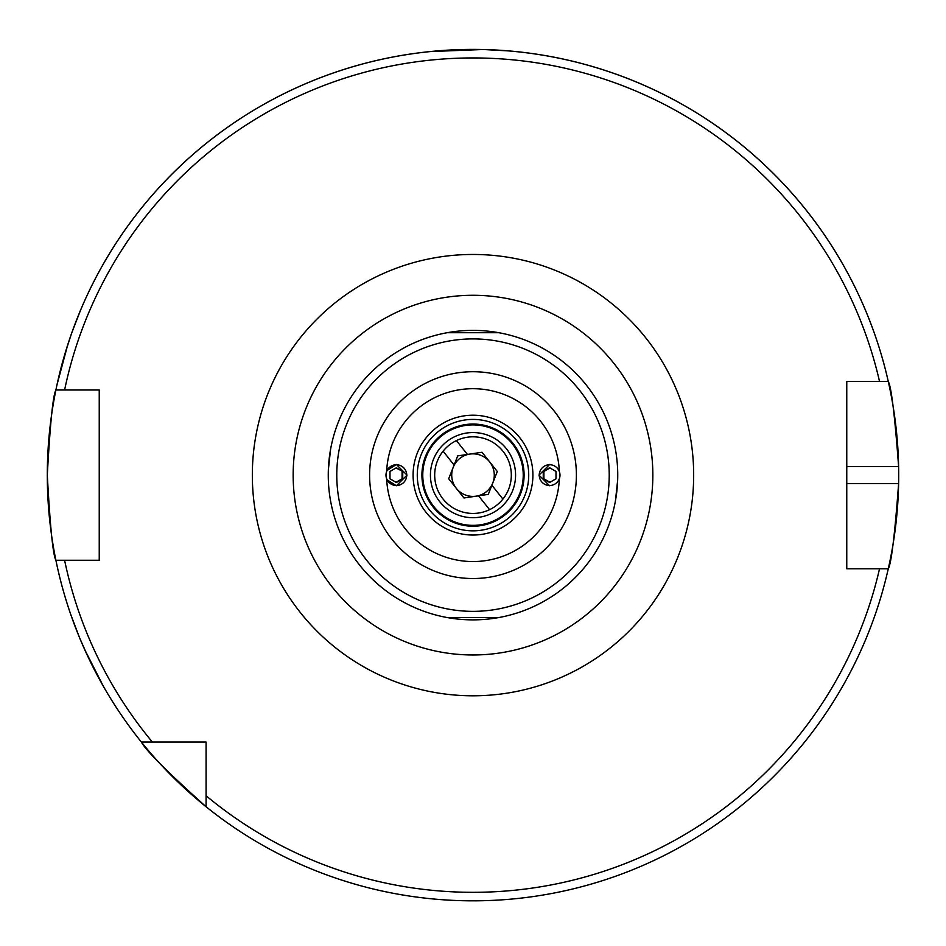 <?xml version="1.0" encoding="UTF-8"?>
<svg xmlns="http://www.w3.org/2000/svg" width="946" height="946" viewBox="0 0 946 946"><rect width="100%" height="100%" fill="white"/><g stroke="black" fill="none" stroke-linecap="round" stroke-linejoin="round"><path stroke-width="1.42" d="M80.576 310.122L72.05 332.093M71.175 334.577L65.321 352.586M64.565 355.117L57.008 384.726L67.71 344.888M70.962 615.089L79.322 637.119M80.339 639.555L88.037 656.855M89.172 659.232L103.362 686.299L84.667 649.535M549.626 464.486L538.972 475.129L549.626 485.771M559.252 480.686A86.429 86.429 0 0 1 472.432 561.557A86.429 86.429 0 0 1 386.689 479.551L396.374 485.771L407.028 475.129L396.374 464.486L386.689 470.706A86.429 86.429 0 0 1 473 388.7A86.429 86.429 0 0 1 559.311 470.706M421.916 475.129A51.084 51.084 0 0 1 473 424.045A51.084 51.084 0 0 1 524.084 475.129A51.084 51.084 0 0 1 473 526.213A51.084 51.084 0 0 1 421.916 475.129M430.43 475.129A42.57 42.57 0 0 1 473 432.559A42.57 42.57 0 0 1 515.57 475.129A42.57 42.57 0 0 1 473 517.699A42.57 42.57 0 0 1 430.43 475.129M328.262 475.129A144.738 144.738 0 0 1 473 330.39A144.738 144.738 0 0 1 617.738 475.129A144.738 144.738 0 0 1 473 619.867A144.738 144.738 0 0 1 328.262 475.129M609.224 475.129A136.224 136.224 0 0 1 473 611.353A136.224 136.224 0 0 1 336.776 475.129A136.224 136.224 0 0 1 473 338.905A136.224 136.224 0 0 1 609.224 475.129M447.21 332.708L498.79 332.708L447.21 332.708M617.632 480.544L615.42 500.919M498.79 617.549L447.21 617.549L498.79 617.549M328.368 469.701L330.58 449.338M482.495 49.535L430.43 51.557L466.201 49.488M485.132 49.606L508.664 50.918M846.765 483.643L898.617 483.643A425.7 425.7 0 0 1 888.27 568.783C891.274 563.792 894.727 535.412 898.617 483.643A425.7 425.7 0 0 0 898.617 466.615C894.739 414.939 891.286 386.559 888.27 381.475L846.765 381.475L846.765 568.783L888.27 568.783A425.7 425.7 0 0 1 47.3 475.129C50.138 423.418 53.011 395.038 55.897 389.989L99.235 389.989L99.235 560.269L55.897 560.269C53.011 555.219 50.138 526.839 47.3 475.129A425.7 425.7 0 0 1 888.27 381.475L879.543 381.475A417.186 417.186 0 0 0 64.6 389.989L55.897 389.989A425.7 425.7 0 0 1 898.617 466.615L846.765 466.615M206.086 806.761C167.454 772.09 145.885 750.509 141.368 742.042L206.086 742.042L206.086 806.761A425.7 425.7 0 0 0 888.27 568.783L879.543 568.783A417.186 417.186 0 0 1 206.086 795.752M152.377 742.042A417.186 417.186 0 0 1 64.6 560.269L55.897 560.269A425.7 425.7 0 0 0 141.368 742.042M387.375 469.937A10.382 10.371 90 0 0 391.171 484.115A10.382 10.371 90 0 0 405.349 480.32A10.382 10.371 90 0 0 401.553 466.142A10.382 10.371 90 0 0 387.375 469.937M389.989 478.818L396.362 482.495L402.748 478.818L402.748 471.439L396.362 467.75L389.989 471.439L389.989 478.818M396.031 467.951L402.748 471.439M402.074 471.439L402.074 478.818L402.748 478.818M396.031 482.306L402.074 478.818M540.627 469.937A10.382 10.371 -90 0 0 544.423 484.115A10.382 10.371 -90 0 0 558.601 480.32A10.382 10.371 -90 0 0 554.805 466.142A10.382 10.371 -90 0 0 540.627 469.937M543.24 478.818L549.614 482.495L556 478.818L556 471.439L549.614 467.75L543.24 471.439L543.24 478.818L543.903 478.818L543.903 471.439L543.24 471.439M549.945 467.951L543.903 471.439M543.903 478.818L549.945 482.306M489.579 509.669A38.313 38.313 0 0 1 443.095 451.183L454.104 465.03L448.688 478.747L463.978 497.986L478.57 495.822L489.579 509.669A38.313 38.313 0 0 0 503 451.289A38.313 38.313 0 0 0 456.421 440.588L467.43 454.435L482.022 452.259L497.312 471.51L491.896 485.227L502.905 499.074M469.866 454.08A21.285 21.285 0 0 0 456.339 488.373A21.285 21.285 0 0 0 492.795 482.933A21.285 21.285 0 0 0 469.866 454.08M443.095 451.183A38.313 38.313 0 0 1 456.421 440.588M478.57 495.822L488.29 494.368L491.896 485.227M467.43 454.435L457.71 455.889L454.104 465.03M528.719 475.129A55.719 55.719 0 0 1 473 530.848A55.719 55.719 0 0 1 417.281 475.129A55.719 55.719 0 0 1 473 419.409A55.719 55.719 0 0 1 528.719 475.129M532.905 475.129A59.905 59.905 0 0 1 473 535.034A59.905 59.905 0 0 1 413.095 475.129A59.905 59.905 0 0 1 473 415.211A59.905 59.905 0 0 1 532.905 475.129M422.767 475.129A50.233 50.233 0 0 1 473 424.896A50.233 50.233 0 0 1 523.233 475.129A50.233 50.233 0 0 1 473 525.361A50.233 50.233 0 0 1 422.767 475.129M576.398 475.129A103.398 103.398 0 0 1 473 578.526A103.398 103.398 0 0 1 369.602 475.129A103.398 103.398 0 0 1 473 371.719A103.398 103.398 0 0 1 576.398 475.129M293.154 475.129A179.846 179.846 0 0 1 473 295.282A179.846 179.846 0 0 1 652.846 475.129A179.846 179.846 0 0 1 473 654.975A179.846 179.846 0 0 1 293.154 475.129M252.334 475.129A220.666 220.666 0 0 1 473 254.462A220.666 220.666 0 0 1 693.666 475.129A220.666 220.666 0 0 1 473 695.795A220.666 220.666 0 0 1 252.334 475.129M47.3 475.129A425.7 425.7 0 0 1 55.897 389.989M888.27 381.475A425.7 425.7 0 0 1 898.617 466.615"/></g></svg>
